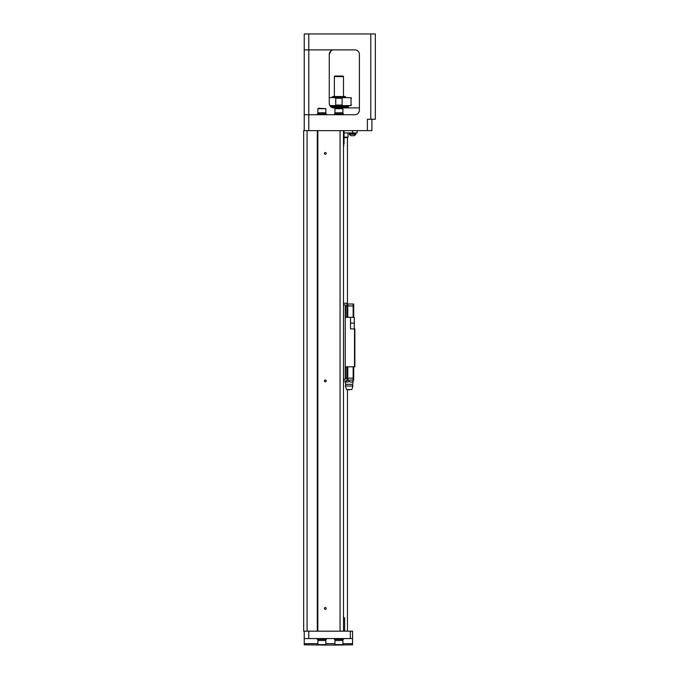 <?xml version="1.0" encoding="UTF-8"?>
<svg xmlns="http://www.w3.org/2000/svg" width="679" height="679" viewBox="0 0 679 679"><rect width="100%" height="100%" fill="white"/><g stroke="black" fill="none" stroke-linecap="round" stroke-linejoin="round"><path stroke-width="1.02" d="M345.246 366.804L354.854 366.804L354.854 328.925L350.534 328.925L354.285 328.925L354.285 317.314L345.246 317.314M350.534 317.314L350.534 328.925M354.514 366.804L354.514 328.925M343.481 304.854L345.246 304.854L345.246 379.264L343.481 379.264M346.782 303.207L347.801 304.005L347.801 305.94L347.062 305.94L346.782 303.207L343.481 303.207M353.148 317.314L353.148 304.005L353.717 304.005L353.717 305.94L347.801 305.94M353.148 304.005L347.801 304.005M347.062 305.94L345.246 305.94M346.893 317.314L346.893 305.94M345.586 317.314L345.586 305.94M353.717 317.314L353.717 305.94M347.775 317.314L347.775 305.94M345.246 378.178L353.717 378.178L353.717 380.113L353.148 380.113L353.148 366.804M353.717 366.804L353.717 378.178M347.775 366.804L347.775 378.178M346.893 366.804L346.893 378.178M345.586 366.804L345.586 378.178M347.801 378.178L347.801 380.113L353.148 380.113M347.801 380.113L346.782 380.911L347.062 378.178M343.481 380.911L346.782 380.911M348.717 380.113L349.167 381.301C350.491 382.37 351.824 382.37 353.148 381.301C353.148 382.37 353.148 382.37 353.148 381.301C353.148 382.37 353.148 382.37 353.148 381.301L353.148 379.544M349.167 380.393L349.617 380.113M352.698 380.113L353.148 380.393M349.167 381.301C347.835 382.37 346.511 382.37 345.187 381.301L345.187 380.911M345.187 381.301C345.187 382.37 345.187 382.37 345.187 381.301C345.187 382.37 345.187 382.37 345.187 381.301M352.927 386.028L345.416 386.028L346.494 389.551L351.841 389.551L352.927 386.028L352.579 384.322L345.755 384.322L345.187 382.158M304.234 130.64L304.234 33.95L375.334 33.95L375.334 119.266L370.785 119.266L370.785 33.95M318.527 645.05L317.882 644.592L325.852 644.592L325.207 645.05L304.234 644.821L304.234 643.684L317.882 643.684M307.078 631.173L307.078 130.64L303.666 130.64L303.666 631.173L352.579 631.173L352.579 638.566L304.234 638.566L304.234 643.684M304.234 638.566L304.234 631.173M317.831 631.173L317.831 130.64M317.314 631.173L317.314 130.64L367.373 130.64L367.373 119.266L370.785 119.266M326.192 153.395A0.908 0.908 0 0 1 324.825 154.184A0.908 0.908 0 0 1 324.825 152.605A0.908 0.908 0 0 1 326.192 153.395M326.192 380.911A0.908 0.908 0 0 1 324.825 381.691A0.908 0.908 0 0 1 324.825 380.121A0.908 0.908 0 0 1 326.192 380.911M326.192 608.418A0.908 0.908 0 0 1 324.825 609.207A0.908 0.908 0 0 1 324.825 607.629A0.908 0.908 0 0 1 326.192 608.418M340.069 631.173L340.069 130.64M343.481 631.173L343.481 130.64M307.078 130.64L317.314 130.64M359.403 54.43A4.549 4.549 0 0 0 354.854 49.873A4.549 4.549 0 0 1 359.403 54.43L359.403 110.168A4.549 4.549 0 0 1 354.854 114.717L304.234 114.717M330.8 51.018L329.264 54.43A4.549 4.549 0 0 1 333.813 49.873C331.293 49.907 329.782 51.426 329.264 54.43L329.264 103.344C329.782 106.348 331.293 107.859 333.813 107.893L359.403 107.893M333.813 107.893A4.549 4.549 0 0 1 329.264 103.344M371.922 119.266L371.922 130.64L367.373 130.64M304.234 49.873L354.854 49.873M343.481 114.717L343.481 113.919L334.382 113.919L334.382 114.717M342.802 113.919L342.802 112.782M338.931 112.782L334.951 112.782L334.951 108.691L342.912 108.691L342.912 112.782L338.931 112.782M334.951 108.691L335.596 108.233L342.912 108.691M326.421 114.717L326.421 113.919L317.314 113.919L317.314 114.717M325.733 113.919L325.733 112.782M321.871 112.782L317.882 112.782L317.882 108.691L325.852 108.691L325.852 112.782L321.871 112.782M317.882 108.691L318.527 108.233L325.852 108.691M330.681 106.637L348.599 106.637L330.8 106.756L347.69 106.756L348.03 107.893M348.03 107.095L331.242 107.095M338.931 105.618L329.875 105.618M351.035 105.05L351.035 98.226L351.035 105.05L350.169 105.618L350.873 105.618L334.883 105.618L335.749 105.05L335.749 98.226L334.883 97.657L350.177 97.657M329.264 97.657L334.883 97.657L332.107 97.657L332.107 97.089L345.755 97.089L345.755 97.657L342.971 97.657L342.114 98.226L342.114 105.05L342.971 105.618M332.107 97.089L332.676 96.52L345.187 96.52L345.755 97.089M334.382 76.608L334.951 76.04L342.912 76.04L343.481 76.608L334.382 76.608L334.382 96.52M343.481 76.608L343.481 96.52M351.035 98.226L350.169 97.657M357.129 130.64L357.129 132.914L344.049 132.914M344.049 137.124L348.03 137.124L348.03 132.914M348.03 137.124L344.049 137.472M347.122 137.472L344.049 137.812M347.461 137.812L347.461 304.005M347.461 389.551L347.461 631.173M344.049 145.433L343.481 145.433M352.664 132.914L352.664 133.831M352.605 133.831L355.847 133.831L355.847 134.264L349.362 134.264L349.362 133.831L352.605 133.831M349.362 134.264A3.896 3.896 0 0 0 351.128 135.707L354.082 135.707A3.896 3.896 0 0 0 355.847 134.264M352.724 133.831L352.724 132.914M352.579 638.566L352.579 644.821L335.596 645.05L334.951 644.592L334.951 640.501L342.912 640.501L342.912 644.592L334.951 644.592M335.596 645.05L325.207 645.05M334.382 638.566L334.382 639.363L343.481 639.363L343.481 638.566M335.061 639.363L335.061 640.501M317.314 638.566L317.314 639.363L326.421 639.363L326.421 638.566M318.001 639.363L318.001 640.501M317.882 644.592L317.882 640.501L325.852 640.501L325.852 644.592M343.481 617.525L344.049 617.525L343.481 617.525M350.534 323.119L354.285 323.119M308.784 33.95L308.784 130.64M342.114 98.226L335.749 98.226M335.749 105.05L342.114 105.05M352.579 132.914L352.579 130.64M343.481 143.727L344.049 143.727L344.049 130.64M308.784 638.566L308.784 631.173M350.305 638.566L350.305 631.173M325.852 643.684L334.951 643.684M342.912 643.684L352.579 643.684M344.618 631.173L344.618 618.094L343.481 618.094M348.225 389.551A1.706 1.706 0 0 0 350.109 389.551M352.579 384.322L353.148 382.158M345.416 386.028L345.755 384.322M335.061 113.919L335.061 112.782M318.001 113.919L318.001 112.782M348.599 106.637L348.599 105.618M351.442 98.226L350.873 97.657M351.442 105.05L350.873 105.618M349.566 132.914L349.566 133.831M355.652 132.914L355.652 133.831M344.049 143.727L343.481 144.296M342.802 639.363L342.802 640.501M342.267 645.05L342.912 644.592M325.733 639.363L325.733 640.501M344.618 618.094L344.049 617.525"/></g></svg>
